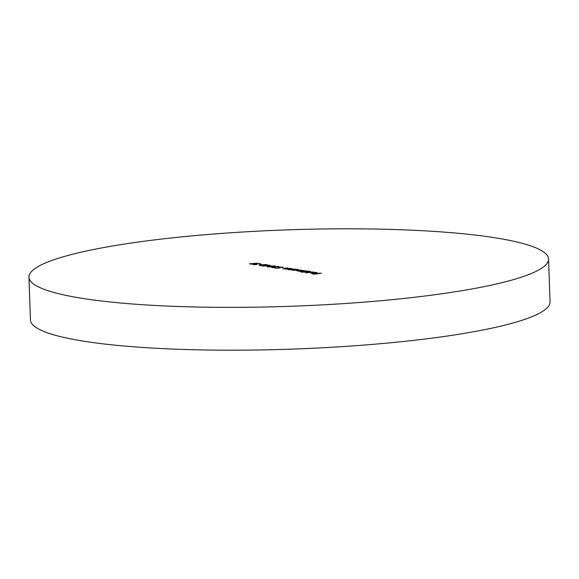 <?xml version="1.0" encoding="UTF-8"?>
<svg xmlns="http://www.w3.org/2000/svg" width="579" height="579" viewBox="0 0 579 579"><rect width="100%" height="100%" fill="white"/><g stroke="black" fill="none" stroke-linecap="round" stroke-linejoin="round"><path stroke-width="0.87" d="M548.552 259.016L550.05 301.84A259.964 38.243 178 0 1 374.751 344.208A259.964 38.243 178 0 1 84.599 341.321A259.964 38.243 178 0 1 30.448 319.984L28.95 277.16A259.964 38.243 178 0 1 204.249 234.792A259.964 38.243 178 0 1 494.401 237.679A259.964 38.243 178 0 1 548.552 259.016A259.964 38.243 178 0 1 373.26 301.384A259.964 38.243 178 0 1 83.101 298.496A259.964 38.243 178 0 1 28.95 277.16M256.244 264.625L257.163 263.648L260.507 263.611L260.615 264.075L257.626 263.72L256.2 264.625L253.32 264.661L253.074 264.27L255.701 264.56L256.193 264.096M260.521 264.075L260.507 263.611L260.615 264.075M257.148 263.85L256.946 264.429M253.913 264.277L254.072 264.726M261.983 265.168L264.581 264.473L267.426 264.82L262.823 265.616L259.537 265.631L259.812 265.139L261.896 264.929M274.837 266.318L274.815 265.848C275.691 266.123 275.083 266.391 272.998 266.651L267.664 266.905C266.774 266.63 267.36 266.362 269.43 266.094L275.351 266.058M267.664 266.905L267.129 266.695M278.181 267.788L278.752 267.194L282.979 267.129L282.668 267.664L282.255 267.23L279.201 267.274L278.962 267.693L280.468 267.824L276.53 268.243L274.381 267.903L276.863 268.084L278.933 267.86L277.594 267.563M283.001 267.592L282.979 267.129L282.668 267.664M282.197 267.592L282.255 267.23M279.201 267.274L278.977 267.983M288.06 269.517C287.22 269.322 287.582 269.119 289.145 268.917L292.149 268.62L288.747 269.438L295.044 269.069L290.079 269.807L287.553 269.329M288.74 269.141L288.755 269.59M297.345 270.972C296.607 270.784 296.962 270.603 298.409 270.415L301.579 270.096L298.04 270.892L304.199 270.502L300.667 271.305L306.827 270.914L301.854 271.652L296.897 270.806M299.973 271.385L299.951 271.015L299.965 271.385M313.355 271.942L305.907 272.897L313.355 271.942M321.367 273.194L314.563 274.2L312.009 273.802L314.795 274.019L316.887 273.715L315.497 273.281L321.367 273.194M316.315 272.933L316.293 272.369C317.357 272.579 317.147 272.803 315.664 273.049L310.568 272.745L311.878 272.427L315.309 272.962L315.743 272.47L313.152 272.296L316.988 272.622M311.14 273.129L310.583 272.998M315.316 273.1L315.743 272.47M310.047 271.978L310.033 271.392C311.104 271.602 310.909 271.833 309.447 272.087L300.928 272.116L307.905 271.088L310.72 271.652M304.872 272.152L304.38 272.036M298.272 270.132L298.25 269.546C299.321 269.756 299.126 269.988 297.664 270.241L291.15 269.973L296.122 269.242L298.938 269.814M293.09 270.306L292.554 270.176M283.616 268.822C282.776 268.62 283.138 268.424 284.702 268.222L287.712 267.925L284.311 268.743L290.6 268.374L285.635 269.112L283.109 268.634M284.296 268.446L284.311 268.895M272.398 267.607L275.003 267.527L271.696 267.541L271.927 267.035L274.851 266.521L278.861 266.485L278.608 267.057L278.159 266.586L275.38 266.586L275.553 267.057L272.398 267.114M278.883 266.999L278.861 266.485L278.608 267.057M278.665 266.767L278.159 266.586M275.38 266.586L275.553 267.057M270.791 265.754L262.425 266.087L269.401 265.052L268.301 265.363L270.791 265.754M262.012 264.589L259.298 264.379L262.012 264.589M251.112 264.046L249.491 263.792L257.214 263.148L251.12 264.263M314.65 273.042L311.741 272.586L311.726 273.035L314.658 273.165M311.726 273.201L311.741 272.586M305.9 271.522L305.473 272.058L308.983 272.014L309.403 271.479L305.9 271.522L305.48 272.217M308.983 272.144L309.403 271.479M294.118 269.676L293.691 270.212L297.201 270.169L297.62 269.633L294.118 269.676L293.698 270.379M297.201 270.299L297.62 269.633M267.997 266.948L272.528 266.579C274.178 266.383 274.707 266.174 274.106 265.949L269.901 266.166C268.28 266.369 267.766 266.586 268.352 266.803L268.352 266.977M274.482 266.398L274.106 265.949M269.17 265.71L264.646 265.899L269.17 265.819M266.738 265.11L266.716 264.581M260.261 265.218L262.425 265.211L260.261 265.218L260.268 265.71M262.367 265.674L262.425 265.211M263.257 264.69L263.105 265.102L265.942 265.095L266.014 264.683L263.257 264.69L263.127 265.566M265.949 265.225L266.014 264.683"/></g></svg>
